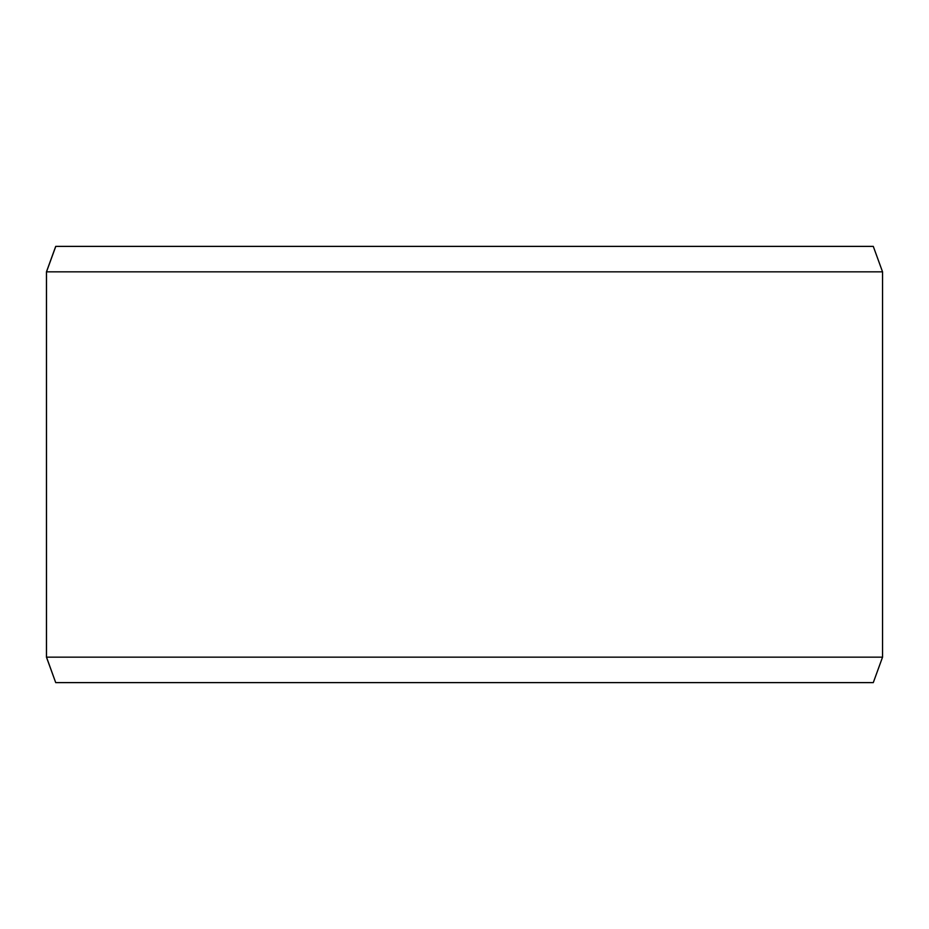 <?xml version="1.0" encoding="UTF-8"?>
<svg xmlns="http://www.w3.org/2000/svg" width="929" height="929" viewBox="0 0 929 929"><rect width="100%" height="100%" fill="white"/><g stroke="black" fill="none" stroke-linecap="round" stroke-linejoin="round"><path stroke-width="1.39" d="M55.775 682.618L873.283 682.618L882.55 657.163L882.55 271.837L873.283 246.382L55.717 246.382L46.45 271.837L46.45 657.163L55.717 682.618L46.508 657.163L46.508 271.837L55.775 246.382M882.55 271.837L46.508 271.837M882.55 657.163L46.508 657.163"/></g></svg>
